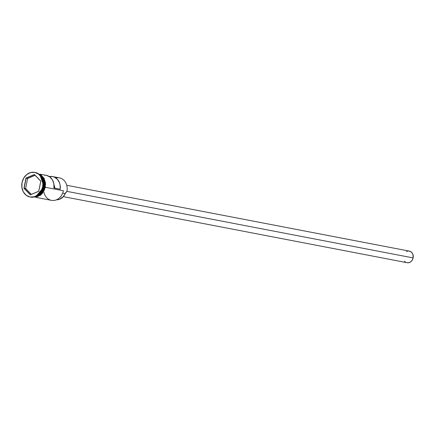<?xml version="1.0" encoding="UTF-8"?>
<svg xmlns="http://www.w3.org/2000/svg" width="435" height="435" viewBox="0 0 435 435"><rect width="100%" height="100%" fill="white"/><g stroke="black" fill="none" stroke-linecap="round" stroke-linejoin="round"><path stroke-width="0.65" d="M55.827 177.948A11.794 9.934 100.9 0 1 66.908 191.422L66.772 191.628A4.421 3.725 -79.1 0 0 65.158 193.635L62.683 193.162L65.158 193.635L63.412 196.489L59.633 199.263L56.452 199.806A10.391 8.754 -79.1 0 0 65.158 193.635L66.908 191.422A11.794 9.934 -79.1 0 0 59.399 177.866L52.537 176.545A11.794 9.934 100.9 0 1 60.193 189.23L53.951 188.029A11.794 9.934 -79.1 0 0 46.295 175.349L40.237 174.185M63.292 196.625L407.138 262.707A5.894 4.964 -79.1 0 0 413.119 257.906L66.919 191.367L413.119 257.906A5.894 4.964 -79.1 0 0 409.362 251.125L66.734 185.277M36.79 196.076L43.826 186.985L35.931 196.489A11.794 9.934 100.9 0 0 44.06 187.028L44.838 187.18A11.794 9.934 -79.1 0 0 39.009 174.136L42.434 176.686L44.479 180.422L45.104 184.886L44.838 187.18L43.859 186.99A11.642 9.809 -79.1 0 0 43.125 179.307L43.826 186.985A11.794 9.934 -79.1 0 0 40.705 175.729L43.826 186.985L43.266 186.876L43.826 186.985A11.794 9.934 -79.1 0 1 36.79 196.076M40.368 193.657L43.859 186.99A11.642 9.809 -79.1 0 1 40.368 193.657M35.012 172.434A12.528 10.554 100.9 0 1 43.266 186.881A12.528 10.554 -79.1 0 0 35.284 172.483A12.528 10.554 -79.1 0 0 35.012 172.434M35.784 197.343L51.439 200.35A11.794 9.934 -79.1 0 0 63.396 190.748L45.457 187.3L63.396 190.748A11.794 9.934 100.9 0 1 53.641 200.481A11.794 9.934 100.9 0 1 43.919 192.15M49.302 176.556A11.794 9.934 100.9 0 1 52.537 176.545M40.053 175.028A11.794 9.934 100.9 0 1 44.06 187.028L40.053 175.028M42.717 186.778L43.266 186.881L42.717 186.778L42.869 181.917L41.423 177.475L38.601 174.13L34.827 172.396L30.684 172.526L26.796 174.506L23.756 178.04L22.033 182.58A12.528 10.554 100.9 0 1 34.74 172.374A12.528 10.554 100.9 0 1 42.717 186.778A12.528 10.554 100.9 0 1 30.01 196.984A12.528 10.554 100.9 0 1 22.033 182.58L21.88 187.441L23.321 191.884L26.149 195.228L29.917 196.963L34.066 196.832L37.954 194.853L40.993 191.318L42.717 186.778M38.764 173.957L44.544 180.394L44.897 187.191L45.457 187.3L44.897 187.191L42.01 193.26L34.332 197.006L36.703 196.712L40.384 194.836L43.266 191.492L44.897 187.191L45.044 182.586L43.674 178.383L40.999 175.213L38.764 173.957M23.936 188.263L25.969 178.084L34.408 174.5L40.814 181.096L38.78 191.275L30.341 194.858L23.936 188.263L30.341 194.858L38.78 191.275L30.45 194.706L24.148 188.219L25.632 188.502L31.304 194.347L25.632 188.502L24.148 188.219L26.149 178.203L27.633 178.491L25.632 188.502L27.633 178.491L26.149 178.203L34.452 174.68L40.754 181.167L38.753 191.183L30.341 194.858L23.936 188.263L25.969 178.084L23.936 188.263M30.281 197.028A12.528 10.554 -79.1 0 0 30.553 197.088A12.528 10.554 -79.1 0 0 43.266 186.881A12.528 10.554 100.9 0 1 30.281 197.028M34.631 196.93A11.794 9.934 -79.1 0 0 44.838 187.18L43.212 191.454L40.352 194.777L36.692 196.642L34.631 196.93M45.555 184.957L45.436 182.662L44.066 178.459L41.39 175.289L38.59 173.837M34.126 197.05L37.095 196.789L40.776 194.913L42.347 193.396L44.647 189.497M48.905 176.643L52.619 176.561L54.391 177.132L57.447 179.389L59.513 182.847L60.084 184.886L60.193 189.23L53.951 188.029L53.842 183.69L52.385 179.791L49.78 176.887L46.382 175.365L44.533 175.196M54.038 185.163A5.16 4.345 100.9 0 1 54.679 188.11L60.193 189.23L54.679 188.11L53.826 184.81M408.432 251.055L410.335 251.441L411.918 252.659L412.94 254.524L413.119 257.906L412.304 260.043L410.874 261.701L409.047 262.637L407.095 262.696M405.322 261.881L404.588 261.174M406.507 251.56L407.454 251.196M35.083 175.327L27.633 178.491L35.083 175.327M38.753 191.183L40.814 181.096L38.753 191.183M40.754 181.167L34.408 174.5L40.754 181.167M34.452 174.68L25.969 178.084L34.452 174.68M34.74 172.374L35.284 172.483M37.47 173.201L44.125 178.122L45.457 187.3L40.781 195.184L32.848 197.229M30.01 196.984L30.553 197.088"/></g></svg>
